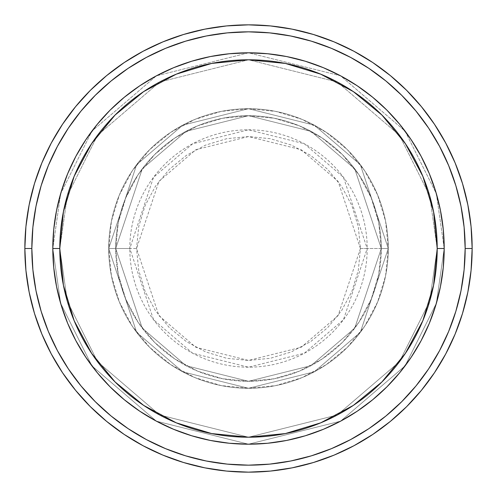 <?xml version="1.0" encoding="UTF-8"?>
<svg xmlns="http://www.w3.org/2000/svg" width="497" height="497" viewBox="0 0 497 497"><rect width="100%" height="100%" fill="white"/><g stroke="black" fill="none" stroke-linecap="round" stroke-linejoin="round"><path stroke-width="0.37" stroke-dasharray="2.48 1.86" d="M360.443 248.5L338.059 181.33L301.182 149.721L248.5 136.557L195.818 149.721L158.941 181.33L136.557 248.5L129.804 248.5L153.542 177.28L192.643 143.77L248.5 129.804L304.357 143.77L343.458 177.28L367.196 248.5L360.443 248.5L358.294 226.663L351.926 205.659L341.582 186.307L327.66 169.34L310.693 155.418L291.341 145.074L270.337 138.706L248.5 136.557L226.663 138.706L205.659 145.074L186.307 155.418L169.34 169.34L155.418 186.307L145.074 205.659L138.706 226.663L136.557 248.5L138.706 270.337L145.074 291.341L155.418 310.693L169.34 327.66L186.307 341.582L205.659 351.926L226.663 358.294L248.5 360.443L270.337 358.294L291.341 351.926L310.693 341.582L327.66 327.66L341.582 310.693L351.926 291.341L358.294 270.337L360.443 248.5L367.196 248.5A118.696 118.696 0 0 0 248.5 129.804A118.696 118.696 0 0 0 129.804 248.5L108.719 248.5L136.675 332.369L182.722 371.837L248.5 388.281L314.278 371.837L360.325 332.369L388.281 248.5L381.292 248.5L354.734 328.175L310.992 365.668L248.5 381.292L186.008 365.668L142.266 328.175L115.708 248.5L108.719 248.5L115.708 248.5L142.266 328.175L186.008 365.668L248.5 381.292L310.992 365.668L354.734 328.175L381.292 248.5L388.281 248.5L360.325 332.369L314.278 371.837L248.5 388.281L182.722 371.837L136.675 332.369L108.719 248.5L136.675 332.369L182.722 371.837L248.5 388.281L314.278 371.837L360.325 332.369L388.281 248.5L381.292 248.5L354.734 328.175L310.992 365.668L248.5 381.292L186.008 365.668L142.266 328.175L115.708 248.5L108.719 248.5L115.708 248.5L142.266 328.175L186.008 365.668L248.5 381.292L310.992 365.668L354.734 328.175L381.292 248.5L388.281 248.5L360.325 332.369L314.278 371.837L248.5 388.281L182.722 371.837L136.675 332.369L108.719 248.5L136.675 332.369L182.722 371.837L248.5 388.281L314.278 371.837L360.325 332.369L388.281 248.5L381.292 248.5L354.734 328.175L310.992 365.668L248.5 381.292L186.008 365.668L142.266 328.175L115.708 248.5L108.719 248.5L115.708 248.5L142.266 328.175L186.008 365.668L248.5 381.292L310.992 365.668L354.734 328.175L381.292 248.5L388.281 248.5L360.325 332.369L314.278 371.837L248.5 388.281L182.722 371.837L136.675 332.369L108.719 248.5A139.781 139.781 0 0 1 248.5 108.719A139.781 139.781 0 0 1 388.281 248.5A139.781 139.781 0 0 0 248.5 108.719A139.781 139.781 0 0 0 108.719 248.5A139.781 139.781 0 0 1 248.5 108.719A139.781 139.781 0 0 1 388.281 248.5A139.781 139.781 0 0 0 248.5 108.719A139.781 139.781 0 0 0 108.719 248.5A139.781 139.781 0 0 1 248.5 108.719A139.781 139.781 0 0 1 388.281 248.5L367.196 248.5L388.281 248.5A139.781 139.781 0 0 0 248.5 108.719A139.781 139.781 0 0 0 108.719 248.5A139.781 139.781 0 0 1 248.5 108.719A139.781 139.781 0 0 1 388.281 248.5A139.781 139.781 0 0 0 248.5 108.719A139.781 139.781 0 0 0 108.719 248.5A139.781 139.781 0 0 1 248.5 108.719A139.781 139.781 0 0 1 388.281 248.5A139.781 139.781 0 0 1 248.5 388.281A139.781 139.781 0 0 1 108.719 248.5A139.781 139.781 0 0 0 248.5 388.281A139.781 139.781 0 0 0 388.281 248.5A139.781 139.781 0 0 1 248.5 388.281A139.781 139.781 0 0 1 108.719 248.5A139.781 139.781 0 0 0 248.5 388.281A139.781 139.781 0 0 0 388.281 248.5A139.781 139.781 0 0 1 248.5 388.281A139.781 139.781 0 0 1 108.719 248.5L129.804 248.5A118.696 118.696 0 0 0 248.5 367.196A118.696 118.696 0 0 0 367.196 248.5L343.458 319.72L304.357 353.23L248.5 367.196L192.643 353.23L153.542 319.72L129.804 248.5L136.557 248.5L158.941 315.67L195.818 347.279L248.5 360.443L301.182 347.279L338.059 315.67L360.443 248.5M435.794 305.22L440.435 286.676L443.249 267.684L444.194 248.5L437.205 248.5A188.705 188.705 0 0 0 248.5 59.795A188.705 188.705 0 0 0 59.795 248.5L52.806 248.5A195.694 195.694 0 0 1 248.5 52.806A195.694 195.694 0 0 1 444.194 248.5L437.205 248.5L429.656 301.337L399.464 361.723L337.301 415.001L248.5 437.205L159.699 415.001L97.536 361.723L67.344 301.337L59.795 248.5L52.806 248.5L60.634 303.294L91.945 365.916L156.406 421.17L248.5 444.194L340.594 421.17L405.055 365.916L436.366 303.294L444.194 248.5L436.366 303.294L405.055 365.916L340.594 421.17L248.5 444.194L156.406 421.17L91.945 365.916L60.634 303.294L52.806 248.5L59.795 248.5L67.344 301.337L97.536 361.723L159.699 415.001L248.5 437.205L337.301 415.001L399.464 361.723L429.656 301.337L437.205 248.5L444.194 248.5L436.366 303.294L405.055 365.916L340.594 421.17L248.5 444.194L156.406 421.17L91.945 365.916L60.634 303.294L52.806 248.5L59.795 248.5L67.344 301.337L97.536 361.723L159.699 415.001L248.5 437.205L337.301 415.001L399.464 361.723L429.656 301.337L437.205 248.5L444.194 248.5L437.205 248.5L429.656 301.337L399.464 361.723L337.301 415.001L248.5 437.205L159.699 415.001L97.536 361.723L67.344 301.337L59.795 248.5L52.806 248.5L60.634 303.294L91.945 365.916L156.406 421.17L248.5 444.194L340.594 421.17L405.055 365.916L436.366 303.294L444.194 248.5A195.694 195.694 0 0 0 248.5 52.806A195.694 195.694 0 0 0 52.806 248.5A195.694 195.694 0 0 1 248.5 52.806A195.694 195.694 0 0 1 444.194 248.5A195.694 195.694 0 0 0 248.5 52.806A195.694 195.694 0 0 0 52.806 248.5A195.694 195.694 0 0 0 248.5 444.194A195.694 195.694 0 0 0 444.194 248.5L443.249 229.316L440.435 210.324L435.714 191.525M115.708 248.5A132.792 132.792 0 0 1 248.5 115.708A132.792 132.792 0 0 1 381.292 248.5A132.792 132.792 0 0 0 248.5 115.708A132.792 132.792 0 0 0 115.708 248.5L118.261 274.406L125.816 299.318L138.085 322.273L154.604 342.396L174.727 358.915L197.682 371.184L222.594 378.739L248.5 381.292L274.406 378.739L299.318 371.184L322.273 358.915L342.396 342.396L358.915 322.273L371.184 299.318L378.739 274.406L381.292 248.5L378.739 222.594L371.184 197.682L358.915 174.727L342.396 154.604L322.273 138.085L299.318 125.816L274.406 118.261L248.5 115.708L222.594 118.261L197.682 125.816L174.727 138.085L154.604 154.604L138.085 174.727L125.816 197.682L118.261 222.594L115.708 248.5A132.792 132.792 0 0 0 248.5 381.292A132.792 132.792 0 0 0 381.292 248.5A132.792 132.792 0 0 1 248.5 381.292A132.792 132.792 0 0 1 115.708 248.5L118.261 222.594L125.816 197.682L138.085 174.727L154.604 154.604L174.727 138.085L197.682 125.816L222.594 118.261L248.5 115.708L274.406 118.261L299.318 125.816L322.273 138.085L342.396 154.604L358.915 174.727L371.184 197.682L378.739 222.594L381.292 248.5L378.739 274.406L371.184 299.318L358.915 322.273L342.396 342.396L322.273 358.915L299.318 371.184L274.406 378.739L248.5 381.292L222.594 378.739L197.682 371.184L174.727 358.915L154.604 342.396L138.085 322.273L125.816 299.318L118.261 274.406L115.708 248.5L108.719 248.5L111.403 275.773L119.361 301.99L132.277 326.156L149.659 347.341L170.844 364.723L195.01 377.639L221.227 385.597L248.5 388.281L275.773 385.597L301.99 377.639L326.156 364.723L347.341 347.341L364.723 326.156L377.639 301.99L385.597 275.773L388.281 248.5L385.597 221.227L377.639 195.01L364.723 170.844L347.341 149.659L326.156 132.277L301.99 119.361L275.773 111.403L248.5 108.719L221.227 111.403L195.01 119.361L170.844 132.277L149.659 149.659L132.277 170.844L119.361 195.01L111.403 221.227L108.719 248.5A139.781 139.781 0 0 0 248.5 388.281A139.781 139.781 0 0 0 388.281 248.5A139.781 139.781 0 0 1 248.5 388.281A139.781 139.781 0 0 1 108.719 248.5A139.781 139.781 0 0 0 248.5 388.281A139.781 139.781 0 0 0 388.281 248.5A139.781 139.781 0 0 1 248.5 388.281A139.781 139.781 0 0 1 108.719 248.5L136.675 164.631L182.722 125.163L248.5 108.719L314.278 125.163L360.325 164.631L388.281 248.5L381.292 248.5L354.734 168.825L310.992 131.332L248.5 115.708L186.008 131.332L142.266 168.825L115.708 248.5L142.266 168.825L186.008 131.332L248.5 115.708L310.992 131.332L354.734 168.825L381.292 248.5L388.281 248.5L360.325 164.631L314.278 125.163L248.5 108.719L182.722 125.163L136.675 164.631L108.719 248.5L115.708 248.5L108.719 248.5L136.675 164.631L182.722 125.163L248.5 108.719L314.278 125.163L360.325 164.631L388.281 248.5L381.292 248.5L354.734 168.825L310.992 131.332L248.5 115.708L186.008 131.332L142.266 168.825L115.708 248.5L142.266 168.825L186.008 131.332L248.5 115.708L310.992 131.332L354.734 168.825L381.292 248.5L388.281 248.5L360.325 164.631L314.278 125.163L248.5 108.719L182.722 125.163L136.675 164.631L108.719 248.5L115.708 248.5L108.719 248.5L136.675 164.631L182.722 125.163L248.5 108.719L314.278 125.163L360.325 164.631L388.281 248.5L381.292 248.5L354.734 168.825L310.992 131.332L248.5 115.708L186.008 131.332L142.266 168.825L115.708 248.5L142.266 168.825L186.008 131.332L248.5 115.708L310.992 131.332L354.734 168.825L381.292 248.5L388.281 248.5L360.325 164.631L314.278 125.163L248.5 108.719L182.722 125.163L136.675 164.631L108.719 248.5L115.708 248.5M472.15 248.5A223.65 223.65 0 0 0 248.5 24.85A223.65 223.65 0 0 0 24.85 248.5A223.65 223.65 0 0 0 248.5 472.15A223.65 223.65 0 0 0 472.15 248.5M443.249 267.684L443.218 268.026M429.371 323.212L435.739 305.394M411.224 357.206L421.089 340.749L429.296 323.392M399.781 372.638L411.212 357.219M323.559 429.228L323.212 429.371M267.802 443.237L286.676 440.435L305.307 435.77M191.78 435.794L210.274 440.423M173.788 429.371L191.606 435.739M139.949 411.323L156.251 421.089L173.198 429.122M67.772 323.559L67.629 323.212M53.788 268.057L56.565 286.676L61.23 305.307M61.206 191.78L56.565 210.324L53.782 228.974M67.629 173.788L61.261 191.606M85.776 139.794L75.911 156.251L67.704 173.608M97.219 124.362L85.788 139.781M173.441 67.772L173.788 67.629M229.198 53.763L210.324 56.565L191.693 61.23M305.22 61.206L286.726 56.577M323.212 67.629L305.394 61.261M357.051 85.677L340.749 75.911L323.802 67.878M429.228 173.441L429.371 173.788M443.212 228.943L443.249 229.316M53.751 229.316L52.806 248.5L53.751 267.684M67.673 323.317L75.911 340.749L85.788 357.219L97.226 372.644L110.123 386.877L124.356 399.774L139.781 411.212M210.324 440.435L229.316 443.249L248.5 444.194L267.684 443.249M323.317 429.327L340.749 421.089L357.219 411.212L372.644 399.774L386.877 386.877L399.774 372.644M429.327 173.683L421.089 156.251L411.212 139.781L399.774 124.356L386.877 110.123L372.644 97.226L357.219 85.788M286.676 56.565L267.684 53.751L248.5 52.806L229.316 53.751M173.683 67.673L156.251 75.911L139.781 85.788L124.356 97.226L110.123 110.123L97.226 124.356M444.194 248.5A195.694 195.694 0 0 1 248.5 444.194A195.694 195.694 0 0 1 52.806 248.5A195.694 195.694 0 0 0 248.5 444.194A195.694 195.694 0 0 0 444.194 248.5L436.366 193.706L405.055 131.084L340.594 75.83L248.5 52.806L156.406 75.83L91.945 131.084L60.634 193.706L52.806 248.5L59.795 248.5L63.423 211.685L74.159 176.286L91.597 143.664L115.068 115.068L143.664 91.597L176.286 74.159L211.685 63.423L248.5 59.795L285.315 63.423L320.714 74.159L353.336 91.597L381.932 115.068L405.403 143.664L422.841 176.286L433.577 211.685L437.205 248.5L433.577 285.315L422.841 320.714L405.403 353.336L381.932 381.932L353.336 405.403L320.714 422.841L285.315 433.577L248.5 437.205L211.685 433.577L176.286 422.841L143.664 405.403L115.068 381.932L91.597 353.336L74.159 320.714L63.423 285.315L59.795 248.5L67.344 195.663L97.536 135.277L159.699 81.999L248.5 59.795L337.301 81.999L399.464 135.277L429.656 195.663L437.205 248.5L444.194 248.5L437.205 248.5L429.656 195.663L399.464 135.277L337.301 81.999L248.5 59.795L159.699 81.999L97.536 135.277L67.344 195.663L59.795 248.5L52.806 248.5L60.634 193.706L91.945 131.084L156.406 75.83L248.5 52.806L340.594 75.83L405.055 131.084L436.366 193.706L444.194 248.5L437.205 248.5L429.656 195.663L399.464 135.277L337.301 81.999L248.5 59.795L159.699 81.999L97.536 135.277L67.344 195.663L59.795 248.5L52.806 248.5L60.634 193.706L91.945 131.084L156.406 75.83L248.5 52.806L340.594 75.83L405.055 131.084L436.366 193.706L444.194 248.5L436.366 193.706L405.055 131.084L340.594 75.83L248.5 52.806L156.406 75.83L91.945 131.084L60.634 193.706L52.806 248.5L59.795 248.5L67.344 195.663L97.536 135.277L159.699 81.999L248.5 59.795L337.301 81.999L399.464 135.277L429.656 195.663L437.205 248.5L444.194 248.5A195.694 195.694 0 0 1 248.5 444.194A195.694 195.694 0 0 1 52.806 248.5L59.795 248.5A188.705 188.705 0 0 0 248.5 437.205A188.705 188.705 0 0 0 437.205 248.5L444.194 248.5"/><path stroke-width="0.75" d="M52.806 248.5L59.795 248.5A188.705 188.705 0 0 1 248.5 59.795A188.705 188.705 0 0 1 437.205 248.5L444.194 248.5A195.694 195.694 0 0 0 248.5 52.806A195.694 195.694 0 0 0 52.806 248.5A195.694 195.694 0 0 1 248.5 52.806A195.694 195.694 0 0 1 444.194 248.5A195.694 195.694 0 0 1 248.5 444.194A195.694 195.694 0 0 1 52.806 248.5L53.751 229.316L56.565 210.324L61.23 191.693L67.704 173.608L75.911 156.251L85.788 139.781L97.226 124.356L110.123 110.123L124.356 97.226L139.781 85.788L156.251 75.911L173.608 67.704L191.693 61.23L210.324 56.565L229.316 53.751L248.5 52.806L267.684 53.751L286.676 56.565L305.307 61.23L323.392 67.704L340.749 75.911L357.219 85.788L372.644 97.226L386.877 110.123L399.774 124.356L411.212 139.781L421.089 156.251L429.296 173.608L435.77 191.693L440.435 210.324L443.249 229.316L444.194 248.5L443.249 267.684L440.435 286.676L435.77 305.307L429.296 323.392L421.089 340.749L411.212 357.219L399.774 372.644L386.877 386.877L372.644 399.774L357.219 411.212L340.749 421.089L323.392 429.296L305.307 435.77L286.676 440.435L267.684 443.249L248.5 444.194L229.316 443.249L210.324 440.435L191.693 435.77L173.608 429.296L156.251 421.089L139.781 411.212L124.356 399.774L110.123 386.877L97.226 372.644L85.788 357.219L75.911 340.749L67.704 323.392L61.23 305.307L56.565 286.676L53.751 267.684L52.806 248.5A195.694 195.694 0 0 0 248.5 444.194A195.694 195.694 0 0 0 444.194 248.5L437.205 248.5L433.577 211.685L422.841 176.286L405.403 143.664L381.932 115.068L353.336 91.597L320.714 74.159L285.315 63.423L248.5 59.795L211.685 63.423L176.286 74.159L143.664 91.597L115.068 115.068L91.597 143.664L74.159 176.286L63.423 211.685L59.795 248.5L63.423 285.315L74.159 320.714L91.597 353.336L115.068 381.932L143.664 405.403L176.286 422.841L211.685 433.577L248.5 437.205L285.315 433.577L320.714 422.841L353.336 405.403L381.932 381.932L405.403 353.336L422.841 320.714L433.577 285.315L437.205 248.5A188.705 188.705 0 0 1 248.5 437.205A188.705 188.705 0 0 1 59.795 248.5L52.806 248.5M24.85 248.5L31.839 248.5A216.661 216.661 0 0 1 248.5 31.839A216.661 216.661 0 0 1 465.161 248.5L472.15 248.5A223.65 223.65 0 0 0 248.5 24.85A223.65 223.65 0 0 0 24.85 248.5A223.65 223.65 0 0 1 248.5 24.85A223.65 223.65 0 0 1 472.15 248.5A223.65 223.65 0 0 1 248.5 472.15A223.65 223.65 0 0 1 24.85 248.5L25.925 226.576L29.149 204.87L34.479 183.579L41.872 162.91L51.259 143.074L62.541 124.244L75.619 106.619L90.355 90.355L106.619 75.619L124.244 62.541L143.074 51.259L162.91 41.872L183.579 34.479L204.87 29.149L226.576 25.925L248.5 24.85L270.424 25.925L292.13 29.149L313.421 34.479L334.09 41.872L353.926 51.259L372.756 62.541L390.381 75.619L406.645 90.355L421.381 106.619L434.459 124.244L445.741 143.074L455.128 162.91L462.521 183.579L467.851 204.87L471.075 226.576L472.15 248.5L471.075 270.424L467.851 292.13L462.521 313.421L455.128 334.09L445.741 353.926L434.459 372.756L421.381 390.381L406.645 406.645L390.381 421.381L372.756 434.459L353.926 445.741L334.09 455.128L313.421 462.521L292.13 467.851L270.424 471.075L248.5 472.15L226.576 471.075L204.87 467.851L183.579 462.521L162.91 455.128L143.074 445.741L124.244 434.459L106.619 421.381L90.355 406.645L75.619 390.381L62.541 372.756L51.259 353.926L41.872 334.09L34.479 313.421L29.149 292.13L25.925 270.424L24.85 248.5A223.65 223.65 0 0 0 248.5 472.15A223.65 223.65 0 0 0 472.15 248.5L465.161 248.5L464.117 227.266L460.999 206.23L455.83 185.605L448.667 165.588L439.578 146.367L428.65 128.127L415.983 111.055L401.7 95.3L385.945 81.017L368.873 68.35L350.633 57.422L331.412 48.333L311.395 41.17L290.77 36.001L269.734 32.883L248.5 31.839L227.266 32.883L206.23 36.001L185.605 41.17L165.588 48.333L146.367 57.422L128.127 68.35L111.055 81.017L95.3 95.3L81.017 111.055L68.35 128.127L57.422 146.367L48.333 165.588L41.17 185.605L36.001 206.23L32.883 227.266L31.839 248.5L32.883 269.734L36.001 290.77L41.17 311.395L48.333 331.412L57.422 350.633L68.35 368.873L81.017 385.945L95.3 401.7L111.055 415.983L128.127 428.65L146.367 439.578L165.588 448.667L185.605 455.83L206.23 460.999L227.266 464.117L248.5 465.161L269.734 464.117L290.77 460.999L311.395 455.83L331.412 448.667L350.633 439.578L368.873 428.65L385.945 415.983L401.7 401.7L415.983 385.945L428.65 368.873L439.578 350.633L448.667 331.412L455.83 311.395L460.999 290.77L464.117 269.734L465.161 248.5A216.661 216.661 0 0 1 248.5 465.161A216.661 216.661 0 0 1 31.839 248.5L24.85 248.5M61.23 305.307L67.704 323.392M305.307 435.77L323.392 429.296M435.77 191.693L429.296 173.608M191.693 61.23L173.608 67.704"/></g></svg>
